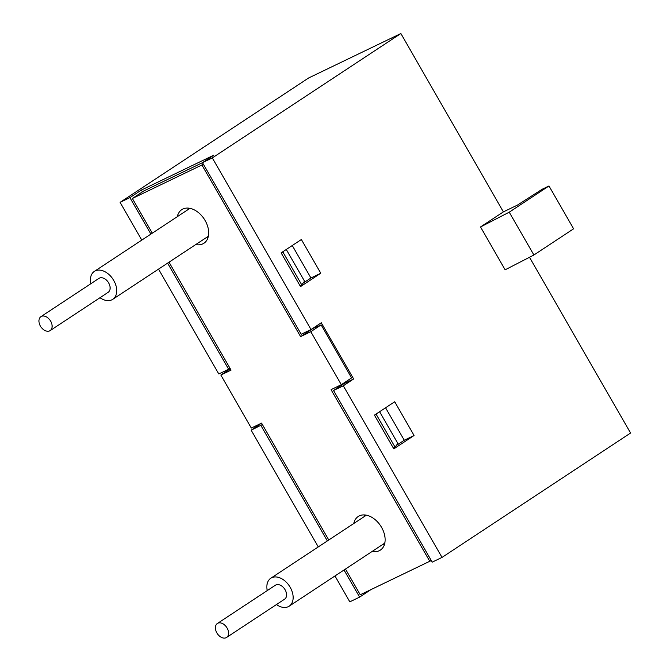 <?xml version="1.0" encoding="UTF-8"?>
<svg xmlns="http://www.w3.org/2000/svg" width="671" height="671" viewBox="0 0 671 671"><rect width="100%" height="100%" fill="white"/><g stroke="black" fill="none" stroke-linecap="round" stroke-linejoin="round"><path stroke-width="1.01" d="M227.083 628.014A8.354 5.636 56.6 0 1 226.588 637.45A8.354 5.636 56.6 0 1 217.278 633.575A8.354 5.636 56.6 0 1 217.379 623.493A8.354 5.636 56.6 0 1 227.083 628.014M217.379 623.493L275.387 585.229A8.354 5.636 56.6 0 1 285.091 589.75A8.354 5.636 56.6 0 1 284.596 599.186L226.588 637.45M267.243 590.606A16.716 11.273 56.6 0 1 270.782 578.251A16.716 11.273 56.6 0 1 290.191 587.293A16.716 11.273 56.6 0 1 289.193 606.165A16.716 11.273 56.6 0 1 276.444 604.563M40.436 326.089A8.354 5.636 56.6 0 1 40.939 316.653A8.354 5.636 56.6 0 1 50.241 320.528A8.354 5.636 56.6 0 1 50.14 330.602A8.354 5.636 56.6 0 1 40.436 326.089M40.939 316.653L98.947 278.381A8.354 5.636 56.6 0 1 108.249 282.256A8.354 5.636 56.6 0 1 108.148 292.338L50.14 330.602M90.795 283.758A16.716 11.273 56.6 0 1 94.343 271.411A16.716 11.273 56.6 0 1 112.954 279.153A16.716 11.273 56.6 0 1 112.753 299.316A16.716 11.273 56.6 0 1 100.004 297.714M152.309 233.172L132.363 198.49L143.812 190.941L202.499 162.659M132.363 198.49L201.904 164.982L300.6 336.616L310.807 331.7L341.287 384.709L331.08 389.633L429.775 561.258L360.235 594.766L345.448 569.05M203.305 164.059L201.904 164.982M328.748 540.012L261.539 423.133L251.34 428.048L220.851 375.039L231.059 370.124L169.008 262.21M230.304 368.807L220.851 375.039M312.216 328.748L321.107 324.898L351.596 377.916L341.287 384.709M321.107 324.898L310.807 331.7M207.96 237.735A20.122 13.571 56.6 0 1 206.433 237.517M188.023 209.612A20.122 13.571 56.6 0 1 188.425 208.119M384.408 544.584A20.122 13.571 56.6 0 1 382.881 544.357L384.718 543.476M364.47 516.452A20.122 13.571 56.6 0 1 364.865 514.967M304.953 281.937L286.282 249.469M398.255 444.194L379.585 411.726M312.325 328.933L300.6 336.616M374.544 415.307L377.161 413.328M393.315 447.951L395.068 447.104L376.297 414.46M395.068 447.104L397.836 443.464M299.996 285.67L301.749 284.831L304.517 281.183M281.224 253.026L282.977 252.187L301.749 284.831M282.977 252.187L283.799 251.105M431.176 560.335L429.775 561.258M177.337 216.658A20.122 13.571 56.6 0 1 181.766 209.654A20.122 13.571 56.6 0 1 182.839 209.05A20.122 13.571 56.6 0 1 204.663 219.752A20.122 13.571 56.6 0 1 203.925 243.246A20.122 13.571 56.6 0 1 195.747 244.563M353.785 523.506A20.122 13.571 56.6 0 1 358.213 516.502A20.122 13.571 56.6 0 1 359.287 515.89A20.122 13.571 56.6 0 1 381.111 526.592A20.122 13.571 56.6 0 1 380.373 550.094A20.122 13.571 56.6 0 1 379.3 550.698A20.122 13.571 56.6 0 1 372.195 551.411M371.088 589.532L359.648 597.098L344.047 569.973M431.294 560.545L371.097 589.549M262.353 424.55L251.13 430.203L261.329 423.233M327.356 540.935L260.952 425.473M150.908 234.095L129.931 197.609L141.38 190.061L142.411 191.864M158.507 269.13L218.796 373.973L228.618 369.243L167.607 263.133M228.618 369.243L230.019 368.32M141.38 190.061L213.948 155.093L202.491 162.65L301.187 334.275L311.017 329.545L321.317 322.751L353.651 378.972L343.342 385.775L333.521 390.505L432.208 562.139L442.038 557.4L630.564 433.038L529.494 257.27M333.521 390.505L343.82 383.711L343.544 383.225M302.94 283.263L310.933 277.995L292.262 245.519M396.301 445.485L404.236 440.251L385.565 407.783M414.057 435.513L393.835 448.857L374.435 415.123L394.665 401.778L414.057 435.513L404.236 440.251M230.111 368.933L229.826 368.446M343.82 383.711L353.651 378.972M320.755 273.256L300.533 286.601L281.132 252.866L301.363 239.522L320.755 273.256L310.933 277.995M343.342 385.775L442.038 557.4M359.648 597.098L349.817 601.837L334.955 575.978M318.255 546.94L251.13 430.203M503.393 211.877L517.375 205.133L542.151 189.256L548.953 185.984L573.588 228.819L533.898 255.005L505.129 269.817L480.495 226.983L503.393 211.877L400.847 33.55L308.626 77.979L120.101 202.348L129.931 197.609M202.491 162.65L212.321 157.911L400.847 33.55M212.321 157.911L311.017 329.545M548.953 185.984L509.264 212.162L480.495 226.983M533.898 255.005L509.264 212.162M141.807 240.092L120.101 202.348M366.391 515.185L270.782 578.251M384.802 543.091L289.193 606.165M189.952 208.337L94.343 271.411M208.354 236.251L112.753 299.316"/></g></svg>
